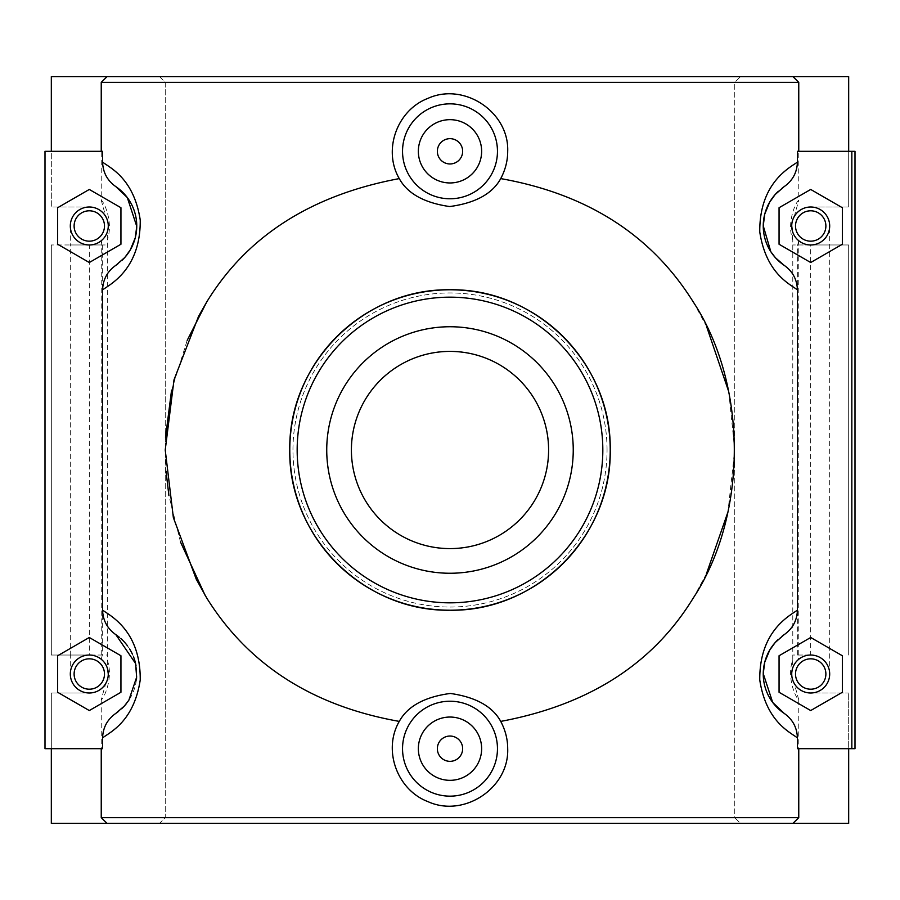 <?xml version="1.0" encoding="UTF-8"?>
<svg xmlns="http://www.w3.org/2000/svg" width="900" height="900" viewBox="0 0 900 900"><rect width="100%" height="100%" fill="white"/><g stroke="black" fill="none" stroke-linecap="round" stroke-linejoin="round"><path stroke-width="0.67" stroke-dasharray="4.5 3.38" d="M102.589 748.688L45 748.688L45 151.312L102.589 151.312M119.441 637.357A47.464 47.464 0 0 1 120.836 638.55M127.541 645.908A47.464 47.464 0 0 1 129.769 649.238M132.278 653.895A47.464 47.464 0 0 1 133.594 656.966M136.024 665.73A47.464 47.464 0 0 1 136.575 678.139M136.384 679.939A47.464 47.464 0 0 1 126.484 703.508M121.601 708.784A47.464 47.464 0 0 1 118.597 711.349M121.669 260.685A47.464 47.464 0 0 1 117.72 263.993M89.302 637.481L57.656 655.751L57.656 692.28L89.302 710.55M89.291 710.55L120.938 692.28L120.938 655.751L89.291 637.481M89.291 262.519L120.938 244.249L120.938 207.72L89.302 189.45L57.656 207.72L57.656 244.249L89.302 262.519M51.322 748.688L51.322 823.365L159.536 823.365L165.24 817.661L165.24 82.339L159.536 76.635L51.322 76.635L51.322 151.312M89.302 244.969L70.312 244.969L70.312 225.979A18.99 18.99 0 0 0 101.239 240.75L102.33 244.969L51.322 244.969L89.302 244.969L89.302 655.031A18.99 18.99 0 0 0 70.312 674.01A18.99 18.99 0 0 0 98.786 690.457A18.99 18.99 0 0 0 98.786 657.574A18.99 18.99 0 0 0 70.312 674.01A18.99 18.99 0 0 0 89.302 693A18.99 18.99 0 0 0 105.739 664.526A18.99 18.99 0 0 0 72.855 664.526A18.99 18.99 0 0 0 89.302 693A18.99 18.99 0 0 0 105.716 683.539C107.854 680.996 108.506 676.215 107.663 669.206L107.663 230.794C108.506 223.785 107.854 219.004 105.716 216.461A18.99 18.99 0 0 0 89.302 207A18.99 18.99 0 0 1 108.281 225.99A18.99 18.99 0 0 1 89.302 244.969A18.99 18.99 0 0 0 105.739 216.495A18.99 18.99 0 0 0 72.855 216.495A18.99 18.99 0 0 0 89.302 244.969A18.99 18.99 0 0 1 70.312 225.979A18.99 18.99 0 0 1 89.302 207A18.99 18.99 0 0 0 72.855 235.474A18.99 18.99 0 0 0 105.739 235.474A18.99 18.99 0 0 0 89.302 207L51.322 207L51.322 76.635L159.536 76.635L165.24 82.339L165.24 817.661L734.76 817.661L740.464 823.365L848.678 823.365L848.678 748.688L797.411 748.688M797.411 151.312L848.678 151.312L848.678 76.635L740.464 76.635L734.76 82.339L734.76 817.661L165.24 817.661L159.536 823.365L51.322 823.365L51.322 693L89.302 693L51.322 693L51.322 823.365L107.055 823.365L101.239 817.661L798.761 817.661L798.761 699.806C795.173 697.14 786.533 676.564 792.788 659.992L792.788 240.007C786.544 223.414 795.184 202.826 798.761 200.194L798.761 82.339L101.239 82.339L101.239 200.194C104.816 202.838 113.456 223.447 107.212 240.007M206.651 597.893L205.121 595.35M180.518 542.036L168.896 495.517M166.039 471.308L165.499 437.827M171.506 390.555L187.189 340.369M693.349 302.108L706.59 326.486M728.696 391.545L734.76 450L727.909 512.1M706.433 573.829L693.349 597.893M778.331 191.284A47.464 47.464 0 0 1 782.28 187.976M778.331 639.315A47.464 47.464 0 0 1 782.28 636.008M810.697 710.55L842.344 692.28L842.344 655.751L810.697 637.481L779.062 655.751L779.062 692.28L810.709 710.55M810.697 262.519L842.344 244.249L842.344 207.72L810.697 189.45L779.062 207.72L779.062 244.249L810.709 262.519M848.678 748.688L855 748.688L855 151.312L848.678 151.312M481.635 748.688A31.635 31.635 0 0 0 434.183 721.283A31.635 31.635 0 0 0 434.183 776.092A31.635 31.635 0 0 0 481.635 748.688M462.656 748.688A12.656 12.656 0 0 1 443.678 759.645A12.656 12.656 0 0 1 443.678 737.73A12.656 12.656 0 0 1 462.656 748.688M481.635 151.312A31.635 31.635 0 0 1 434.183 178.718A31.635 31.635 0 0 1 434.183 123.907A31.635 31.635 0 0 1 481.635 151.312M462.656 151.312A12.656 12.656 0 0 0 443.678 140.355A12.656 12.656 0 0 0 443.678 162.27A12.656 12.656 0 0 0 462.656 151.312M101.239 200.194L105.716 216.461A18.99 18.99 0 0 1 108.281 225.99L107.663 230.794M106.448 217.856L105.716 216.461M107.212 659.992C113.468 676.564 104.828 697.129 101.239 699.806L105.705 683.561A18.99 18.99 0 0 0 108.281 674.01L108.27 673.346M102.33 244.969L102.33 655.031L101.239 659.25A18.99 18.99 0 0 0 89.302 655.031L51.322 655.031L89.302 655.031A18.99 18.99 0 0 1 108.281 674.01A18.99 18.99 0 0 1 89.302 693M101.239 699.806L101.239 817.661M51.322 244.969L51.322 655.031L51.322 244.969M101.239 82.339L107.055 76.635L51.322 76.635L51.322 207L89.302 207A18.99 18.99 0 0 0 70.312 225.979M792.788 240.007L792.337 230.794C791.505 223.774 792.146 218.993 794.284 216.461L798.761 200.194M792.788 659.992L792.337 669.206C791.494 676.215 792.146 680.996 794.284 683.539A18.99 18.99 0 0 0 810.697 693L848.678 693L810.697 693A18.99 18.99 0 0 1 791.719 674.01A18.99 18.99 0 0 1 810.697 655.031A18.99 18.99 0 0 0 791.719 674.01A18.99 18.99 0 0 0 810.697 693A18.99 18.99 0 0 0 829.688 674.01A18.99 18.99 0 0 0 801.214 657.574A18.99 18.99 0 0 0 801.214 690.457A18.99 18.99 0 0 0 829.688 674.01A18.99 18.99 0 0 0 810.697 655.031L810.697 244.969L848.678 244.969L810.697 244.969A18.99 18.99 0 0 1 791.719 225.99A18.99 18.99 0 0 1 810.697 207A18.99 18.99 0 0 0 794.261 235.474A18.99 18.99 0 0 0 827.145 235.474A18.99 18.99 0 0 0 810.697 207A18.99 18.99 0 0 0 794.261 235.474A18.99 18.99 0 0 0 827.145 235.474A18.99 18.99 0 0 0 810.697 207A18.99 18.99 0 0 0 791.719 225.99L791.73 226.654M798.761 699.806L794.284 683.539A18.99 18.99 0 0 1 791.719 674.01L792.337 669.206M798.761 817.661L792.945 823.365L848.678 823.365L848.678 693L848.678 823.365L159.536 823.365L740.464 823.365L734.76 817.661L734.76 82.339L165.24 82.339L734.76 82.339L740.464 76.635L848.678 76.635L792.945 76.635L798.761 82.339M792.945 823.365L107.055 823.365M107.055 76.635L792.945 76.635M740.464 76.646L159.536 76.635L740.464 76.635M797.67 655.031L810.697 655.031A18.99 18.99 0 0 1 829.688 674.021A18.99 18.99 0 0 1 810.697 693A18.99 18.99 0 0 0 829.688 674.021A18.99 18.99 0 0 0 798.761 659.25L797.67 655.031L797.67 244.969L798.761 240.75A18.99 18.99 0 0 0 829.688 225.979A18.99 18.99 0 0 0 810.697 207L848.678 207L810.697 207A18.99 18.99 0 0 1 829.688 225.979A18.99 18.99 0 0 1 810.697 244.969L792.709 244.969M848.678 244.969L848.678 655.031L848.678 244.969M848.678 76.635L848.678 207L848.678 76.635M610.222 450A160.222 160.222 0 0 0 369.889 311.243A160.222 160.222 0 0 0 369.889 588.758A160.222 160.222 0 0 0 610.222 450A160.222 160.222 0 0 1 369.889 588.758A160.222 160.222 0 0 1 369.889 311.243A160.222 160.222 0 0 1 610.222 450M607.061 450A157.061 157.061 0 0 0 371.475 313.988A157.061 157.061 0 0 0 371.475 586.012A157.061 157.061 0 0 0 607.061 450A157.061 157.061 0 0 1 371.475 586.012A157.061 157.061 0 0 1 371.475 313.988A157.061 157.061 0 0 1 607.061 450M573.244 450A123.244 123.244 0 0 1 388.373 556.74A123.244 123.244 0 0 1 388.373 343.26A123.244 123.244 0 0 1 573.244 450M548.595 450C549.675 397.012 503.044 350.336 450 351.405C396.956 350.336 350.325 397.012 351.405 450C350.325 502.988 396.956 549.664 450 548.595C503.044 549.664 549.675 502.988 548.595 450M101.239 240.75L101.239 659.25M798.761 240.75L798.761 659.25M102.33 655.031L70.312 655.031L70.312 244.969L107.291 244.969M70.312 674.01L70.312 655.031L107.291 655.031M810.697 655.031L792.709 655.031M797.67 244.969L810.697 244.969M107.606 220.95L108.135 223.706M107.302 680.006L106.594 681.84M794.306 216.428L793.564 217.845M791.842 223.909L792.405 220.905M829.688 674.021L829.688 225.979"/><path stroke-width="1.35" d="M117.72 263.993A47.464 47.464 0 0 1 115.875 265.309C107.37 271.316 102.949 279.495 102.589 289.845C109.913 284.501 140.715 269.404 140.231 220.016C133.909 178.414 110.104 167.884 102.589 162.124L102.589 151.312L45 151.312L45 748.688L102.589 748.688L102.589 737.876C110.115 732.127 133.909 721.575 140.22 679.995C140.737 630.574 109.901 615.499 102.589 610.155C102.949 620.516 107.381 628.706 115.875 634.691A47.464 47.464 0 0 1 119.441 637.357M118.597 711.349A47.464 47.464 0 0 1 115.875 713.34C107.37 719.347 102.949 727.526 102.589 737.876M120.836 638.55A47.464 47.464 0 0 1 127.541 645.908M129.769 649.238A47.464 47.464 0 0 1 132.278 653.895M133.594 656.966A47.464 47.464 0 0 1 136.024 665.73M136.575 678.139A47.464 47.464 0 0 1 136.384 679.939M126.484 703.508A47.464 47.464 0 0 1 121.601 708.784M102.589 289.845L102.589 610.155M102.589 162.124C102.949 172.485 107.381 180.675 115.875 186.66A47.464 47.464 0 0 1 121.669 260.685M115.875 186.66L127.316 197.572L136.755 226.361L135.27 237.791L130.309 249.851L124.864 257.423L115.875 265.309M51.322 748.688L51.322 823.365L107.055 823.365L101.239 817.661L101.239 748.688M101.239 151.312L101.239 82.339L107.055 76.635L51.322 76.635L51.322 151.312M115.875 634.691L135.585 663.514L136.654 677.183L128.858 700.222L124.391 705.971L115.875 713.34M89.291 637.481L120.938 655.751L120.938 692.28L89.302 710.55L57.656 692.28L57.656 655.751L89.302 637.481M89.291 189.45L120.938 207.72L120.938 244.249L89.302 262.519L57.656 244.249L57.656 207.72L89.302 189.45M798.761 748.688L798.761 817.661L101.239 817.661M782.28 187.976A47.464 47.464 0 0 1 784.125 186.66C792.63 180.653 797.051 172.474 797.411 162.124L797.411 151.312L851.839 151.312L851.839 748.688L797.411 748.688L797.411 737.876C797.051 727.515 792.619 719.325 784.125 713.34A47.464 47.464 0 0 1 778.331 639.315M782.28 636.008A47.464 47.464 0 0 1 784.125 634.691C792.63 628.684 797.051 620.505 797.411 610.155C790.087 615.499 759.285 630.596 759.769 679.984C766.091 721.586 789.896 732.116 797.411 737.876M797.411 610.155L797.411 289.845C797.051 279.484 792.619 271.294 784.125 265.309A47.464 47.464 0 0 1 778.331 191.284M797.411 162.124C790.087 167.468 759.285 182.565 759.769 231.953C766.102 273.544 789.874 284.096 797.411 289.845M798.761 151.312L798.761 82.339L101.239 82.339M693.349 597.893C653.107 663.761 588.904 704.925 500.726 721.395C505.373 730.148 507.701 739.249 507.701 748.688C509.186 788.107 463.826 818.055 427.973 801.641C397.238 790.031 382.556 750.15 399.274 721.395C312.604 706.005 248.4 664.841 206.651 597.893L206.752 598.061M205.121 595.35L180.518 542.036M168.896 495.517L166.039 471.308M165.499 437.827L171.506 390.555M187.189 340.369L206.651 302.108C246.893 236.239 311.096 195.075 399.274 178.605C382.556 149.85 397.238 109.969 427.973 98.359C463.826 81.945 509.186 111.892 507.701 151.312C507.701 160.751 505.373 169.852 500.726 178.605C587.396 193.995 651.6 235.159 693.349 302.108M706.59 326.486L728.696 391.545M727.909 512.1L706.433 573.829M851.839 748.688L855 748.688L855 151.312L851.839 151.312M848.678 748.688L848.678 823.365L792.945 823.365L798.761 817.661M784.125 713.34L772.684 702.428L763.245 673.639L764.73 662.209L769.691 650.149L775.136 642.577L784.125 634.691M810.709 637.481L779.062 655.751L779.062 692.28L810.697 710.55L842.344 692.28L842.344 655.751L810.697 637.481M810.709 189.45L779.062 207.72L779.062 244.249L810.697 262.519L842.344 244.249L842.344 207.72L810.697 189.45M399.274 721.395C407.588 706.219 424.598 696.904 450.326 693.45C475.729 697.106 492.536 706.421 500.726 721.395M402.536 748.688A47.464 47.464 0 0 0 450 796.151A47.464 47.464 0 0 0 497.464 748.688A47.464 47.464 0 0 0 450 701.224A47.464 47.464 0 0 0 402.536 748.688M481.635 748.688A31.635 31.635 0 0 1 434.183 776.092A31.635 31.635 0 0 1 434.183 721.283A31.635 31.635 0 0 1 481.635 748.688M462.656 748.688A12.656 12.656 0 0 1 443.678 759.645A12.656 12.656 0 0 1 443.678 737.73A12.656 12.656 0 0 1 462.656 748.688M206.651 302.108L198.574 316.305L174.004 379.845L165.229 450L173.362 517.59L196.234 579.173L206.651 597.893M500.726 178.605C492.412 193.781 475.402 203.096 449.674 206.55C424.271 202.894 407.464 193.579 399.274 178.605M693.349 597.915C747.945 514.597 747.945 385.402 693.349 302.085M497.464 151.312A47.464 47.464 0 0 1 450 198.776A47.464 47.464 0 0 1 402.536 151.312A47.464 47.464 0 0 1 450 103.849A47.464 47.464 0 0 1 497.464 151.312M481.635 151.312A31.635 31.635 0 0 1 434.183 178.718A31.635 31.635 0 0 1 434.183 123.907A31.635 31.635 0 0 1 481.635 151.312M462.656 151.312A12.656 12.656 0 0 1 443.678 162.27A12.656 12.656 0 0 1 443.678 140.355A12.656 12.656 0 0 1 462.656 151.312M89.302 207A18.99 18.99 0 0 1 108.281 225.99A18.99 18.99 0 0 1 89.302 244.969A18.99 18.99 0 0 1 70.312 225.99A18.99 18.99 0 0 1 89.302 207M70.312 674.01A18.99 18.99 0 0 1 98.786 657.574A18.99 18.99 0 0 1 98.786 690.457A18.99 18.99 0 0 1 70.312 674.01M74.115 225.99A15.188 15.188 0 0 0 96.885 239.141A15.188 15.188 0 0 0 96.885 212.828A15.188 15.188 0 0 0 74.115 225.99M74.115 674.01A15.188 15.188 0 0 0 96.885 687.173A15.188 15.188 0 0 0 96.885 660.859A15.188 15.188 0 0 0 74.115 674.01M108.281 674.01L107.663 669.206M791.719 225.99L792.337 230.794M784.125 265.309L775.44 257.76L770.816 251.696L763.245 225.844L764.741 214.132L769.658 202.174L775.136 194.546L784.125 186.66M107.055 823.365L792.945 823.365M848.678 151.312L848.678 76.635L792.945 76.635L798.761 82.339M792.945 76.635L107.055 76.635M289.777 450C288.236 363.611 363.431 288.293 450 289.777C536.569 288.293 611.764 363.611 610.222 450C611.764 536.389 536.569 611.707 450 610.222C363.431 611.707 288.236 536.389 289.777 450A160.222 160.222 0 0 0 450 610.222A160.222 160.222 0 0 0 610.222 450A160.222 160.222 0 0 0 450 289.777A160.222 160.222 0 0 0 289.777 450M297.169 450A152.831 152.831 0 0 1 526.41 317.644A152.831 152.831 0 0 1 526.41 582.356A152.831 152.831 0 0 1 297.169 450M573.244 450A123.244 123.244 0 0 1 388.373 556.74A123.244 123.244 0 0 1 388.373 343.26A123.244 123.244 0 0 1 573.244 450M548.595 450A98.595 98.595 0 0 1 400.702 535.387A98.595 98.595 0 0 1 400.702 364.613A98.595 98.595 0 0 1 548.595 450M829.688 225.99A18.99 18.99 0 0 0 810.697 207A18.99 18.99 0 0 0 791.719 225.99A18.99 18.99 0 0 0 810.697 244.969A18.99 18.99 0 0 0 829.688 225.99M825.885 225.99A15.188 15.188 0 0 1 803.115 239.141A15.188 15.188 0 0 1 803.115 212.828A15.188 15.188 0 0 1 825.885 225.99M829.688 674.01A18.99 18.99 0 0 0 801.214 657.574A18.99 18.99 0 0 0 801.214 690.457A18.99 18.99 0 0 0 829.688 674.01M825.885 674.01A15.188 15.188 0 0 1 803.115 687.173A15.188 15.188 0 0 1 803.115 660.859A15.188 15.188 0 0 1 825.885 674.01M136.755 226.361L135.27 237.791M130.309 249.851L124.864 257.423M135.585 663.514L136.654 677.183M128.858 700.222L124.391 705.971M763.245 673.639L764.73 662.209M769.691 650.149L775.136 642.577M206.741 598.061L196.234 579.173M206.674 302.074L198.574 316.305M775.44 257.76L770.816 251.696M763.245 225.844L764.741 214.132M769.658 202.174L775.136 194.546"/></g></svg>
